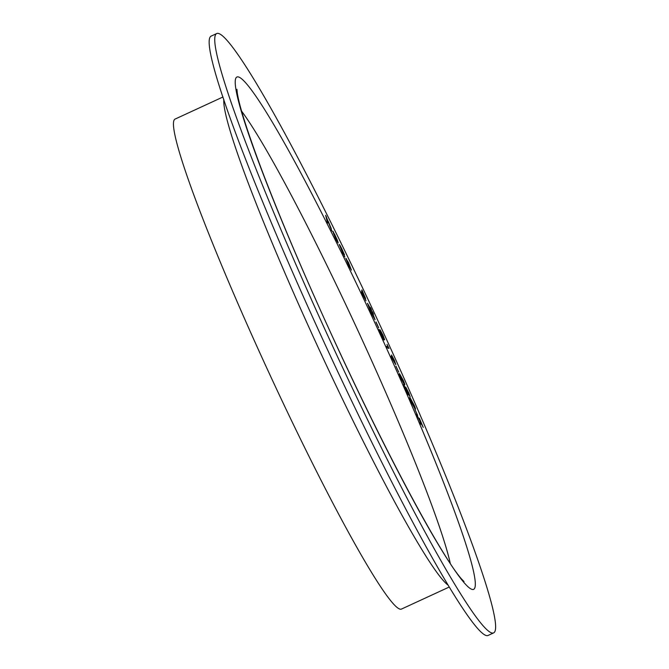 <?xml version="1.0" encoding="UTF-8"?>
<svg xmlns="http://www.w3.org/2000/svg" width="669" height="669" viewBox="0 0 669 669"><rect width="100%" height="100%" fill="white"/><g stroke="black" fill="none" stroke-linecap="round" stroke-linejoin="round"><path stroke-width="1" d="M414.947 409.461L417.632 415.407L414.947 409.461M404.084 385.645L409.403 395.521L405.757 387.108L408.96 393.263L410.13 396.968L405.314 388.12L408.09 394.802L403.591 384.499L409.528 395.53M395.981 366.202L398.749 372.14L395.981 366.202M387.008 344.376L388.998 348.432L387.259 347.888L386.557 346.333L388.12 346.826L387.008 344.376M375.928 322.023L378.721 327.81L376.037 321.981M370.333 307.364L371.471 309.814L370.333 307.364M361.879 290.053L365.575 298.424L364.563 296.952L365.985 300.774L361.536 292.261L361.904 289.894L365.542 298.474M364.563 296.952L365.951 300.833M339.208 244.737C339.208 243.951 340.103 245.364 341.901 248.985L344.485 254.822L339.902 246.125L344.819 256.913L339.233 244.444M339.894 245.949L342.411 252.23M327.174 221.64L325.669 215.293L331.782 230.872L328.713 222.551L327.258 220.268L327.86 223.003L327.174 221.64M493.638 632.874A330.11 25.899 65.2 0 0 378.094 321.053A330.11 25.899 65.2 0 0 216.923 33.45A330.11 25.899 65.2 0 0 331.665 344.058A330.11 25.899 65.2 0 0 493.438 632.974A330.11 25.899 65.2 0 0 493.638 632.874M335.637 238.44L338.096 242.998L335.796 239.034L332.945 231.206L337.235 239.928L338.104 242.487L333.304 232.762L335.562 238.482L337.477 241.601M332.593 231.307L334.901 234.727M345.781 258.401L348.398 262.566L351.367 269.942L348.833 265.735L345.865 258.368L348.474 262.532L351.417 270.125M345.865 258.368L346.4 258.828M375.033 319.715L370.802 312.147L367.498 303.308L371.73 310.792L375.058 319.707M372.34 311.67L373.478 314.129L372.34 311.67M382.701 334.851L380.009 329.742L382.885 334.935L384.65 339.752L380.519 332.777L383.672 339.977L378.821 329.382L383.947 338.238L382.701 334.851M394.409 362.389L391.29 356.937L393.623 360.608L391.557 355.063L394.417 360.407L395.847 364.63L394.409 362.389M391.474 355.03L394.417 360.407M400.564 377.734C399.033 374.055 398.749 372.809 399.702 374.004L403.374 380.544C404.921 384.282 405.238 385.578 404.302 384.441L400.564 377.734M399.226 373.703L403.374 380.544M404.745 384.717L404.302 384.441M410.891 401.333C409.436 397.746 409.244 396.7 410.331 398.197L414.203 405.263C415.692 408.91 415.901 410.005 414.839 408.558L410.891 401.333M409.696 397.654L414.203 405.263M415.441 409.068L414.839 408.558M419.639 420.232L419.338 418.225L423.243 427.407L420.358 421.922L420.726 424.213L419.714 420.684L416.444 414.161L419.639 420.232L416.871 415.156M216.923 33.45L211.345 36.026A330.11 25.899 65.2 0 0 326.087 346.634A330.11 25.899 65.2 0 0 487.868 635.55L493.438 632.974M223.028 96.963L175.245 119.007A269.883 21.174 65.2 0 0 269.047 372.942A269.883 21.174 65.2 0 0 401.308 609.141L449.091 587.098M325.761 215.677L326.347 216.656M326.271 216.697L326.965 219.24M326.882 219.281L328.722 222.275M328.638 222.317L331.222 228.514M331.147 228.555L331.615 230.529M327.183 220.31L327.685 222.66M337.393 241.634L337.929 242.822M334.818 234.769L337.235 239.928M337.159 239.962L338.021 242.529M335.562 238.482L333.304 232.762M333.739 232.887L337.26 240.514M339.133 244.779C339.133 243.984 340.028 245.398 341.817 249.027L341.901 248.985M341.817 249.027L344.401 254.856M342.336 252.272L344.242 255.558M344.159 255.591L344.577 256.562M346.567 259.697L348.716 265.401L350.665 268.503M348.716 265.401L350.665 268.629M350.748 268.461L348.524 262.917L346.567 259.831L348.792 265.359M362.422 292.621L362.197 293.566L365.224 299.185L362.422 292.621L362.28 293.532L365.224 299.185M362.381 292.42L364.814 296.827L362.581 291.625L362.381 292.42L364.772 296.852M362.581 291.625L362.456 292.386M367.39 303.366L371.73 310.792M371.655 310.834L375.008 319.732M368.193 304.964L370.785 312.013L374.339 318.084L371.671 310.985L368.226 304.947L370.869 311.98L374.339 318.084M370.258 307.397L370.977 308.493M370.902 308.534L371.395 309.847M372.257 311.712L372.984 312.808M372.901 312.841L373.402 314.162M375.953 322.015L378.637 327.843M379.925 329.784L382.885 334.935M382.802 334.968L384.566 339.793M383.722 339.977L380.519 332.777M379.273 330.369L383.889 338.263M387.527 345.405L388.89 348.398M386.59 346.408L388.12 346.826M391.039 356.276L393.623 360.608M394.334 360.449L395.764 364.664M395.086 363.158L392.185 356.56L395.145 363.175M392.243 356.585L395.17 363.116M396.107 366.411L398.59 371.997M399.192 373.737L399.619 374.046M403.29 380.586C404.845 384.315 405.155 385.62 404.227 384.483M400.254 375.485C399.46 374.439 399.619 375.301 400.748 378.069L404.009 383.245M399.861 375.184L400.33 375.443C399.535 374.397 399.702 375.259 400.823 378.035L403.967 383.287M403.583 383.044L403.666 383.002C404.427 383.964 404.252 383.078 403.139 380.343L400.33 375.443M405.682 387.142L408.96 393.263M408.884 393.297L410.055 397.001M408.19 394.911L405.314 388.12M409.662 397.687L410.248 398.231M414.128 405.297C415.608 408.943 415.817 410.047 414.755 408.6M410.866 399.661C409.972 398.381 410.055 399.084 411.117 401.76L414.696 407.58M410.331 399.142L410.95 399.627C410.055 398.348 410.139 399.042 411.201 401.726L414.663 407.613M414.128 407.17L414.211 407.128C415.073 408.333 414.981 407.605 413.927 404.962L410.95 399.627M415.148 409.863L417.414 415.131M419.388 418.577L420.057 419.915M419.973 419.948L420.283 421.462M420.199 421.495L422.524 425.718M422.44 425.752L422.741 426.454M420.584 423.887L420.358 421.922M473.543 589.381A282.201 22.144 65.2 0 0 312.515 195.164A282.201 22.144 65.2 0 0 279.483 215.109A282.201 22.144 65.2 0 0 473.543 589.381M450.362 563.775A264.949 20.789 65.2 0 0 358.442 331.707A264.949 20.789 65.2 0 0 241.593 111.146M223.847 99.422A269.883 21.174 65.2 0 0 319.23 349.795A269.883 21.174 65.2 0 0 447.762 584.882M236.926 89.27L237.286 92.941C239.251 106.045 247.505 131.977 262.047 170.72C282.41 224.132 308.534 285.186 340.412 353.876C373.369 424.756 407.923 492.551 432.759 535.158C445.713 557.269 455.255 571.828 461.376 578.827L464.002 581.553"/></g></svg>
